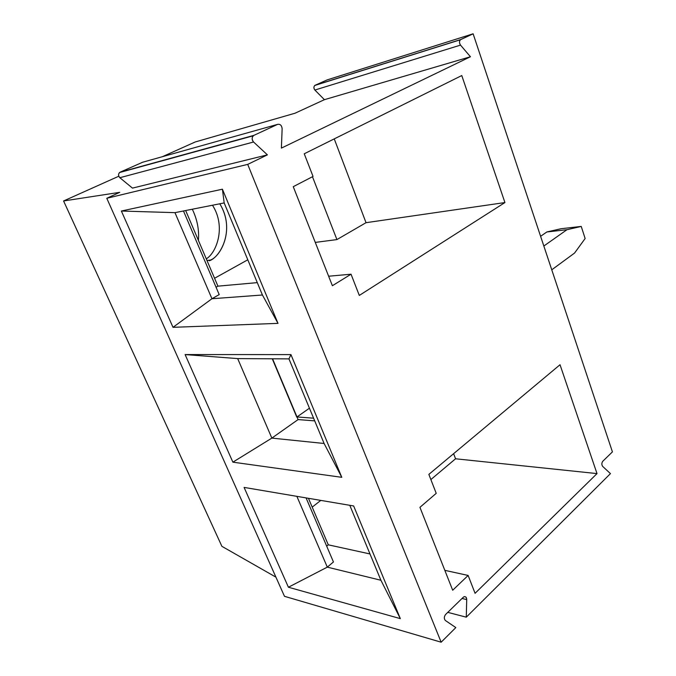 <?xml version="1.0" encoding="UTF-8"?>
<svg xmlns="http://www.w3.org/2000/svg" width="676" height="676" viewBox="0 0 676 676"><rect width="100%" height="100%" fill="white"/><g stroke="black" fill="none" stroke-linecap="round" stroke-linejoin="round"><path stroke-width="1.01" d="M447.782 612.355L466.279 617.18L466.719 599.604L462.038 598.463L466.719 599.604C466.651 597.466 465.798 596.486 464.158 596.663L463.33 597.204C465.249 596.029 466.372 596.832 466.719 599.604L466.279 617.18L447.782 612.355M428.854 474.383L436.223 493.345L428.854 474.383L560.024 364.727L597.009 473.597L475.076 593.308L468.13 575.445L475.076 593.308L597.009 473.597L455.556 458.784L453.621 453.672L455.556 458.784L430.865 479.571L455.556 458.784L597.009 473.597L560.024 364.727L428.854 474.383M308.442 498.305L328.291 544.822L369.983 553.957L328.291 544.822L308.442 498.305M444.825 570.341L468.13 575.445L452.692 590.249L419.931 507.33L436.223 493.345L419.931 507.33L452.692 590.249L468.13 575.445L444.825 570.341M106.783 198.288L284.478 596.317L441.149 642.2L247.712 164.386L106.783 198.288L247.712 164.386L267.409 154.863L132.479 188.122L267.409 154.863L253.568 142.011C251.818 139.974 251.692 137.904 253.196 135.808L119.525 172.549C118.139 174.332 118.241 176.047 119.838 177.712L253.568 142.011L119.838 177.712L132.479 188.122L119.838 177.712C118.072 175.549 118.156 173.707 120.108 172.177L253.838 135.386L277.659 124.35C280.21 123.945 281.698 125.373 282.137 128.643L281.393 148.112L470.445 56.75L460.517 45.115C459.224 43.171 459.156 41.397 460.331 39.783L473.132 33.8L327.142 79.903L315.05 85.294L460.669 39.571L314.729 85.489C313.588 86.9 313.639 88.421 314.881 90.043L460.517 45.115L314.881 90.043L324.421 99.676L470.445 56.75L324.421 99.676L314.881 90.043C313.546 88.091 313.605 86.511 315.05 85.294L327.142 79.903L473.132 33.8L460.669 39.571C459.173 40.932 459.122 42.782 460.517 45.115L470.445 56.75L281.393 148.112L282.137 128.643C281.698 125.373 280.21 123.945 277.659 124.35L142.028 162.409L277.659 124.35L253.838 135.386C251.717 137.16 251.624 139.374 253.568 142.011L267.409 154.863L247.712 164.386L441.149 642.2L284.478 596.317L106.783 198.288L119.736 192.33L106.783 198.288M222.412 189.204L277.997 323.365L173.014 327.328L121.367 211.03L222.412 189.204L224.179 202.927L174.957 212.653L211.951 298.733L173.014 327.328L277.997 323.365L262.423 295.006L211.951 298.733L219.201 294.592L183.475 210.971L219.201 294.592L211.951 298.733L262.423 295.006L277.997 323.365L222.412 189.204L121.367 211.03L174.957 212.653L224.179 202.927L262.423 295.006L224.179 202.927L222.412 189.204M341.786 477.324L232.882 462.164L185.106 354.57L290.942 354.604L341.786 477.324L290.942 354.604L185.106 354.57L232.882 462.164L271.845 438.107L237.682 358.601L185.106 354.57L237.682 358.601L288.956 358.888L290.942 354.604L288.956 358.888L237.682 358.601L271.845 438.107L298.091 419.585L314.712 420.878L298.091 419.585L296.984 416.948L313.588 418.19L296.984 416.948L298.091 419.585L271.845 438.107L324.1 443.481L341.786 477.324L324.1 443.481L288.956 358.888L324.1 443.481L271.845 438.107L232.882 462.164L341.786 477.324M288.415 587.233L244.087 487.404L353.649 505.961L400.336 618.633L288.415 587.233L400.336 618.633L380.918 580.262L327.302 567.139L288.415 587.233L327.302 567.139L296.874 496.345L327.302 567.139L333.445 561.967L306.067 497.899L333.445 561.967L327.302 567.139L380.918 580.262L400.336 618.633L353.649 505.961L244.087 487.404L288.415 587.233M445.552 614.535C443.98 616.774 443.929 618.768 445.391 620.509C443.929 618.768 443.98 616.774 445.552 614.535L463.33 597.204L445.552 614.535M349.779 505.302L380.918 580.262L349.779 505.302M602.738 461.311C601.589 463.043 601.555 464.742 602.654 466.389C601.555 464.742 601.589 463.043 602.738 461.311L612.422 451.881L473.132 33.8L612.422 451.881L602.738 461.311M610.453 473.623L466.279 617.18L610.453 473.623L602.654 466.389L610.453 473.623M455.827 627.582L441.149 642.2L455.827 627.582L445.391 620.509L455.827 627.582M275.918 577.143L221.897 546.335L275.918 577.143M142.687 162.223L120.108 172.177L142.687 162.223M295.006 113.23L324.421 99.676L295.006 113.23L195.212 141.977L295.006 113.23M63.578 200.966L119.736 192.33L63.578 200.966L221.897 546.335L63.578 200.966L118.773 176.233L63.578 200.966M195.212 141.977L162.341 156.714L195.212 141.977M313.039 176.428L293.257 186.677L313.039 176.428L304.242 153.782L461.776 75.551L504.93 202.555L359.302 295.437L351.047 274.211L332.381 285.711L293.257 186.677L332.381 285.711L351.047 274.211L328.629 276.222L351.047 274.211L359.302 295.437L504.93 202.555L366.029 222.691L334.248 138.876L366.029 222.691L336.918 239.583L366.029 222.691L504.93 202.555L461.776 75.551L304.242 153.782L313.039 176.428M309.439 408.194L296.772 417.1L272.276 358.795L296.772 417.1L272.563 358.795L296.984 416.948L309.439 408.194M272.377 358.795L296.798 416.931L272.377 358.795M543.834 246.022L566.978 229.705L546.859 231.961L540.597 236.304L546.859 231.961L566.978 229.705L543.834 246.022M551.76 269.808L574.575 253.044L585.129 238.527L581.242 226.426L566.978 229.705L581.242 226.426L561.139 228.716L546.859 231.961L561.139 228.716L581.242 226.426L585.129 238.527L574.575 253.044L551.76 269.808M192.314 209.222C197.248 219.548 199.276 229.925 198.398 240.369C199.276 229.925 197.248 219.548 192.314 209.222M217.934 286.159L185.672 210.54L217.934 286.159L216.05 287.215L217.934 286.159L257.277 282.627L217.934 286.159M312.473 176.723L336.918 239.583L312.473 176.723M214.562 278.267L247.796 259.787L214.562 278.267M219.785 203.797C236.051 230.406 219.683 257.894 209.23 260.775L210.43 260.083C220.841 256.415 235.459 229.088 219.785 203.797M326.685 546.149L328.291 544.822L326.685 546.149M320.796 500.392L312.202 507.127L320.796 500.392M206.273 258.832C216.193 253.196 226.511 227.094 212.492 205.234C226.511 227.094 216.193 253.196 206.273 258.832M121.367 211.03L173.014 327.328L211.951 298.733L174.957 212.653L121.367 211.03M315.269 242.414L336.918 239.583L315.269 242.414M253.196 135.808L119.525 172.549M314.729 85.489L460.331 39.783M210.43 260.083L206.991 260.514"/></g></svg>
